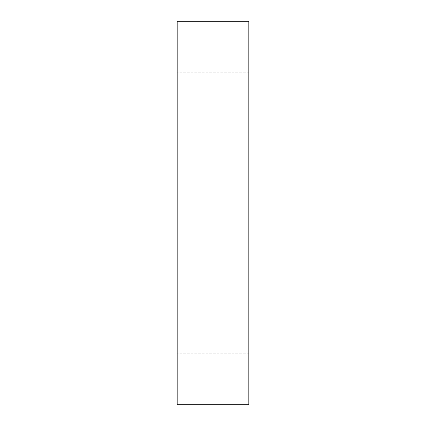 <?xml version="1.0" encoding="UTF-8"?>
<svg xmlns="http://www.w3.org/2000/svg" width="426" height="426" viewBox="0 0 426 426"><rect width="100%" height="100%" fill="white"/><g stroke="black" fill="none" stroke-linecap="round" stroke-linejoin="round"><path stroke-width="0.32" stroke-dasharray="2.13 1.6" d="M248.848 404.7L177.152 404.7L177.152 21.3L248.848 21.3L248.848 404.7M177.152 364.177L177.152 375.088L177.152 364.177M177.152 61.823L177.152 72.734L177.152 61.823M248.848 364.177L248.848 375.088L248.848 364.177M248.848 61.823L248.848 72.734L248.848 61.823M248.848 50.912L177.152 50.912L248.848 50.912M248.848 72.734L177.152 72.734L248.848 72.734M248.848 353.266L177.152 353.266L248.848 353.266M248.848 375.088L177.152 375.088L248.848 375.088"/><path stroke-width="0.64" d="M248.848 404.7L177.152 404.7L177.152 21.3L248.848 21.3L248.848 404.7"/></g></svg>
